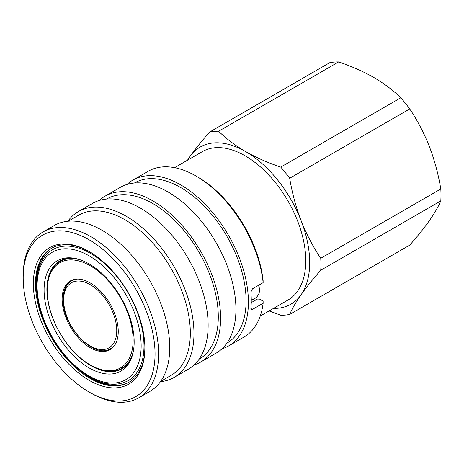 <?xml version="1.0" encoding="UTF-8"?>
<svg xmlns="http://www.w3.org/2000/svg" width="464" height="464" viewBox="0 0 464 464"><rect width="100%" height="100%" fill="white"/><g stroke="black" fill="none" stroke-linecap="round" stroke-linejoin="round"><path stroke-width="0.7" d="M133.429 350.807A61.729 35.641 60 0 1 121.771 368.352L122.194 368.109A61.729 35.641 -120 0 0 132.217 355.905M121.771 368.352A61.729 35.641 60 0 1 90.903 365.296L90.19 364.884A60.726 35.061 -120 0 0 133.127 340.611A60.726 35.061 -120 0 0 91.089 266.255A60.726 35.061 -120 0 0 47.253 290.516A60.726 35.061 -120 0 0 89.291 364.356A60.726 35.061 -120 0 0 90.19 364.884M90.776 283.249A39.684 22.91 -120 0 0 70.348 280.935A39.684 22.91 -120 0 0 64.154 312.359A39.684 22.91 -120 0 0 89.604 347.362A39.684 22.91 -120 0 0 110.032 349.67A39.684 22.91 -120 0 0 116.226 318.252A39.684 22.91 -120 0 0 90.776 283.249M63.377 295.701A39.684 22.91 60 0 1 70.928 280.621M110.838 348.51A39.08 22.562 -120 0 0 110.873 348.493A39.08 22.562 -120 0 0 114.962 344.833M89.123 380.318A78.868 45.536 60 0 1 33.356 283.724A78.868 45.536 60 0 1 89.123 251.529L89.123 251.529A78.868 45.536 60 0 1 144.89 348.116A78.868 45.536 60 0 1 89.123 380.318M89.662 251.842A77.355 44.66 -120 0 0 51.516 248.315A77.355 44.66 -120 0 0 39.655 310.3A77.355 44.66 -120 0 0 90.19 378.462A77.355 44.66 -120 0 0 128.87 382.295A77.355 44.66 -120 0 0 144.884 347.495M90.903 393.072L89.123 392.039A93.229 53.824 -120 0 0 89.123 392.045A93.229 53.824 -120 0 0 155.046 353.98A93.229 53.824 -120 0 0 89.123 239.801A93.229 53.824 -120 0 0 23.2 277.861A93.229 53.824 -120 0 0 89.123 392.039L90.903 393.072A95.746 55.28 60 0 0 138.777 397.81L149.913 391.384A95.746 55.28 60 0 0 164.587 314.662A95.746 55.28 60 0 0 102.039 230.289A95.746 55.28 60 0 0 54.166 225.545L43.03 231.971A95.746 55.28 60 0 1 90.903 236.715A95.746 55.28 60 0 1 153.456 321.088A95.746 55.28 60 0 1 138.777 397.81M68.22 221.212L78.7 215.163A92.469 53.389 60 0 1 124.932 219.745A92.469 53.389 60 0 1 185.345 301.229A92.469 53.389 60 0 1 171.17 375.33L160.689 381.379M67.843 221.247A95.746 55.28 60 0 1 78.399 211.555A95.746 55.28 60 0 1 126.272 216.294A95.746 55.28 60 0 1 188.819 300.672A95.746 55.28 60 0 1 174.145 377.394A95.746 55.28 60 0 1 160.469 381.692M78.399 211.555L92.562 203.377A95.746 55.28 60 0 1 140.435 208.121A95.746 55.28 60 0 1 202.983 292.494A95.746 55.28 60 0 1 188.309 369.216L174.145 377.394M106.616 199.044L106.668 199.015A92.469 53.389 60 0 1 152.905 203.592A92.469 53.389 60 0 1 213.318 285.082A92.469 53.389 60 0 1 199.143 359.182L199.085 359.211M99.203 200.483A95.746 55.28 60 0 1 105.032 196.173A95.746 55.28 60 0 1 152.905 200.918A95.746 55.28 60 0 1 215.458 285.29A95.746 55.28 60 0 1 200.779 362.019A95.746 55.28 60 0 1 194.138 364.913M105.032 196.173L120.356 187.328A95.746 55.28 60 0 1 168.229 192.073A95.746 55.28 60 0 1 230.782 276.445A95.746 55.28 60 0 1 216.102 353.168L200.779 362.019M134.409 182.996L134.467 182.967A92.469 53.389 60 0 1 180.699 187.543A92.469 53.389 60 0 1 241.112 269.033A92.469 53.389 60 0 1 226.937 343.134L226.879 343.163M126.997 184.434A95.746 55.28 60 0 1 132.826 180.131A95.746 55.28 60 0 1 180.699 184.869A95.746 55.28 60 0 1 243.252 269.248A95.746 55.28 60 0 1 228.572 345.97A95.746 55.28 60 0 1 221.931 348.864M228.572 345.97L243.896 337.125A95.746 55.28 -120 0 0 263.14 303.236L263.123 301.171L259.527 299.094L257.375 299.089L251.227 302.638M252.451 309.413L251.256 309.575L250.879 308.502L252.451 309.413L263.14 303.236M263.14 282.663L263.123 280.598A93.229 53.824 60 0 0 197.803 177.057L196.023 176.024A95.746 55.28 -120 0 1 263.14 282.663L252.451 288.834L250.879 292.047A95.746 55.28 60 0 1 250.879 308.502M129.578 381.884C125.674 384.14 121.226 385.3 116.238 385.375A77.482 44.735 60 0 1 91.559 378.038M36.546 282.75A77.482 44.735 60 0 1 42.537 257.711C45.089 253.425 48.32 250.16 52.229 247.904M196.023 176.024A95.746 55.28 -120 0 0 148.149 171.286L132.826 180.131M23.2 277.861L23.2 275.807A95.746 55.28 60 0 1 43.03 231.971M77.007 279.09A39.08 22.562 -120 0 0 71.792 280.801A39.08 22.562 -120 0 0 71.758 280.824M110.594 349.328A39.684 22.91 60 0 1 93.757 348.331M47.253 290.516L47.253 289.693A61.729 35.641 60 0 1 60.036 261.429A61.729 35.641 60 0 1 81.067 260.107M76.038 258.61A61.729 35.641 -120 0 0 60.465 261.186L60.036 261.429M273.482 308.403A90.706 52.368 -120 0 0 301.101 294.71A90.706 52.368 -120 0 0 301.101 220.644A90.706 52.368 -120 0 0 245.555 151.542A90.706 52.368 -120 0 0 190.008 156.507A90.706 52.368 -120 0 0 187.816 160.022M209.653 132.031A100.787 58.191 -120 0 1 218.602 131.231C226.183 138.69 235.167 145.464 245.555 151.542C256.227 157.603 267.954 162.789 280.732 167.104A100.787 58.191 -120 0 1 289.681 178.24C292.129 192.954 295.933 207.089 301.101 220.644C306.437 234.152 312.985 246.703 320.746 258.303A100.787 58.191 -120 0 1 320.746 270.234C312.968 279.05 306.42 287.204 301.101 294.71C295.922 302.139 292.117 308.717 289.681 314.43L409.735 245.12C417.513 236.304 424.061 228.149 429.38 220.644C434.559 213.214 438.364 206.637 440.8 200.924A100.787 58.191 -120 0 0 440.8 188.993C438.358 174.273 434.548 160.138 429.38 146.583C424.044 133.075 417.496 120.524 409.735 108.924A100.787 58.191 -120 0 0 400.786 97.794C393.31 90.41 384.325 83.642 373.833 77.482C363.3 71.485 351.573 66.294 338.656 61.921A100.787 58.191 -120 0 0 329.707 62.721L209.653 132.031C201.892 140.824 195.344 148.979 190.008 156.507L187.473 160.219M289.681 314.43A100.787 58.191 -120 0 1 280.732 315.23L269.114 310.926M218.602 131.231L338.656 61.921M400.786 97.794L280.732 167.104M289.681 178.24L409.735 108.924M440.8 188.993L320.746 258.303M320.746 270.234L440.8 200.924M258.378 285.412A8.816 5.092 -60 0 1 258.605 285.841A9.993 9.993 0 0 1 251.256 299.877M89.123 263.917A63.69 36.772 -120 0 0 73.051 258.065A63.69 36.772 -120 0 0 44.834 299.785A63.69 36.772 -120 0 0 89.123 367.923A63.69 36.772 -120 0 0 131.196 358.765A63.69 36.772 -120 0 0 89.123 263.917M74.141 258.228A62.234 35.931 -120 0 0 59.786 260.994A62.234 35.931 -120 0 0 50.245 310.868A62.234 35.931 -120 0 0 90.903 365.707A62.234 35.931 -120 0 0 122.02 368.793A62.234 35.931 -120 0 0 131.59 357.744M260.24 316.054L288.034 300.005A85.672 49.462 -120 0 0 301.165 231.356A85.672 49.462 -120 0 0 245.195 155.863A85.672 49.462 -120 0 0 202.362 151.618L174.568 167.666M115.176 344.479A39.08 22.562 60 0 1 110.797 348.534C94.088 359.965 62.048 325.896 63.185 299.35C63.609 289.78 66.451 283.614 71.723 280.842A39.08 22.562 60 0 1 77.413 279.079M63.626 299.97A37.567 21.692 -120 0 0 90.19 345.982A37.567 21.692 -120 0 0 116.754 330.641A37.567 21.692 -120 0 0 90.19 284.629A37.567 21.692 -120 0 0 63.626 299.97M129.224 382.087A77.355 44.66 60 0 1 90.903 378.056A77.355 44.66 60 0 1 77.117 368.056M37.973 300.249A77.355 44.66 60 0 1 51.875 248.112M89.123 375.997A73.573 42.479 -120 0 0 141.149 345.958A73.573 42.479 -120 0 0 89.123 255.85A73.573 42.479 -120 0 0 37.097 285.888A73.573 42.479 -120 0 0 89.123 375.997M90.55 253.379A75.591 43.645 60 0 1 139.931 319.992A75.591 43.645 60 0 1 128.342 380.561C117.264 386.489 104.33 385.277 89.54 376.919C69.391 365.528 50.042 340.211 41.644 314.383C31.958 286.021 36.198 258.813 52.751 249.638A75.591 43.645 60 0 1 90.55 253.379M129.125 380.109L128.342 380.561M53.534 249.185L52.751 249.638"/></g></svg>
